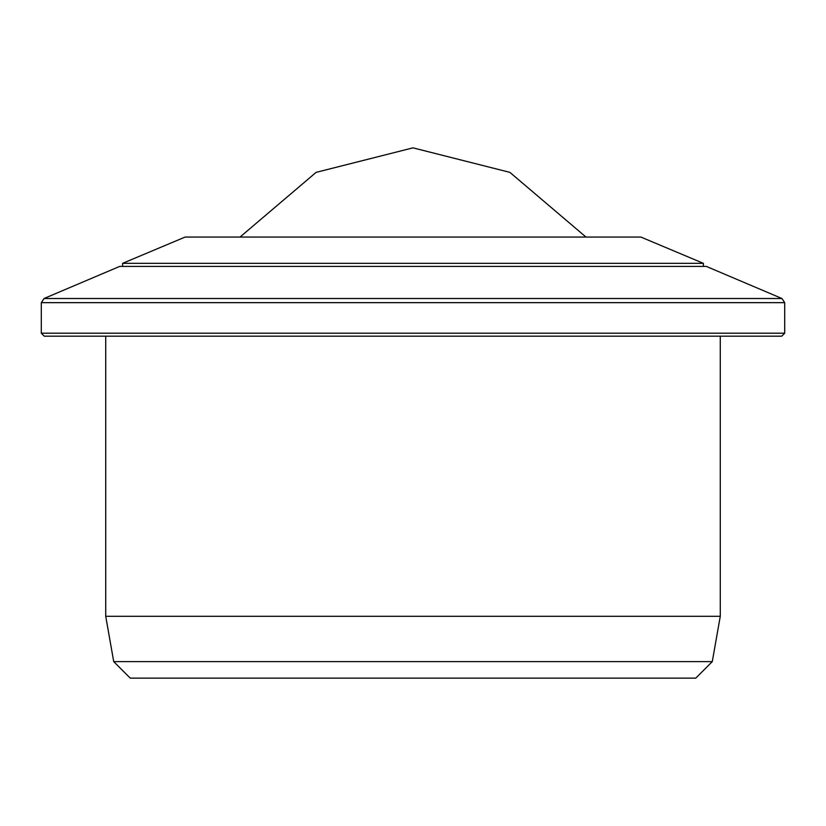 <?xml version="1.0" encoding="UTF-8"?>
<svg xmlns="http://www.w3.org/2000/svg" width="826" height="826" viewBox="0 0 826 826"><rect width="100%" height="100%" fill="white"/><g stroke="black" fill="none" stroke-linecap="round" stroke-linejoin="round"><path stroke-width="1.24" d="M113.72 661.616L712.28 661.616L695.75 678.146L130.25 678.146L113.72 661.616L105.728 616.31L720.272 616.31L720.272 336.182M781.726 336.182L44.274 336.182L41.3 333.208L784.7 333.208L781.726 336.182M781.964 298.516L44.036 298.516L119.677 266.406L706.323 266.406L781.964 298.516L784.7 302.657L41.3 302.657L41.3 333.208M122.62 263.329L185.107 237.062L640.893 237.062L703.38 263.329L122.62 263.329L122.62 266.406M585.985 237.062L509.89 172.366L413 147.854L316.11 172.366L240.015 237.062M712.28 661.616L720.272 616.31M784.7 302.657L784.7 333.208M703.38 263.329L703.38 266.406M44.036 298.516L41.3 302.657M105.728 336.182L105.728 616.31"/></g></svg>
